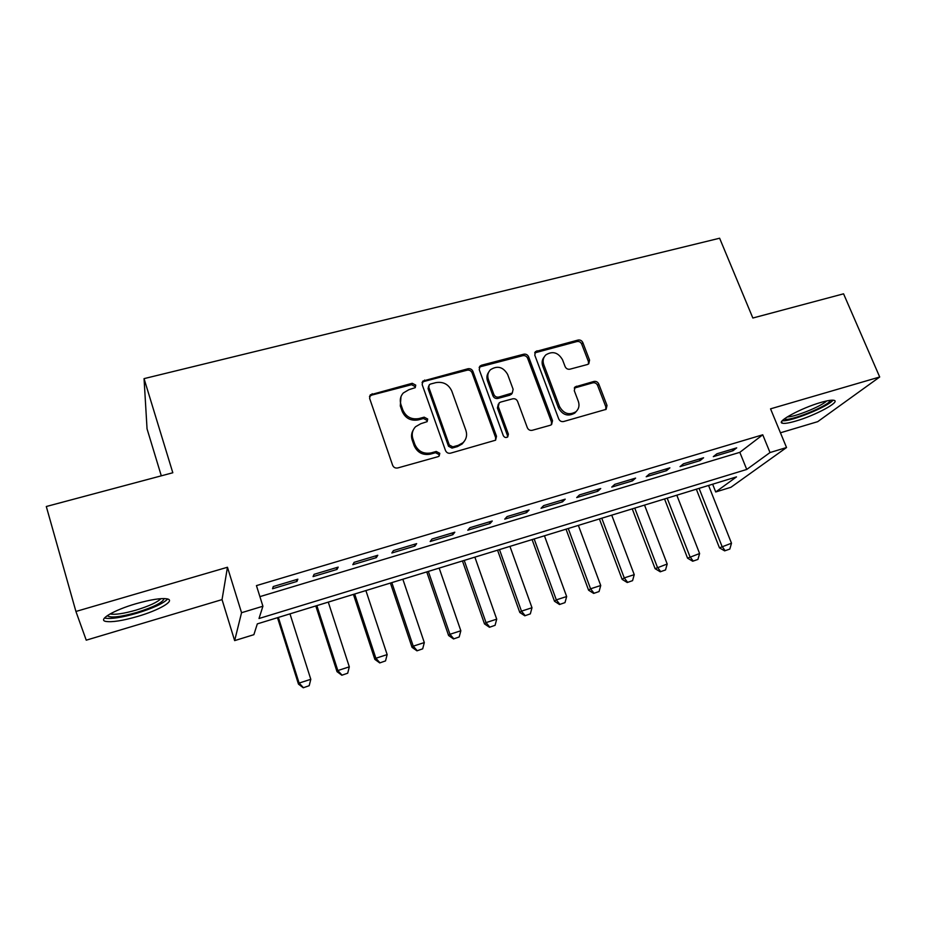 <?xml version="1.0" encoding="UTF-8"?>
<svg xmlns="http://www.w3.org/2000/svg" width="926" height="926" viewBox="0 0 926 926"><rect width="100%" height="100%" fill="white"/><g stroke="black" fill="none" stroke-linecap="round" stroke-linejoin="round"><path stroke-width="1.39" d="M415.739 385.135L412.232 383.283L370.331 394.823L369.624 398.388L392.624 465.269C393.631 467.48 395.344 468.371 397.752 467.954L438.079 456.668L439.155 456.067L439.792 453.323L436.25 451.46L431.076 452.907C423.506 454.226 418.089 451.379 414.836 444.364L412.892 438.808C411.468 434.178 412.348 430.162 415.531 426.736L420.821 423.703L427.129 421.654L427.696 419.027L424.177 417.175L419.015 418.564C411.468 419.814 406.074 416.978 402.856 410.044L400.935 404.546C399.569 400.159 400.356 396.305 403.296 392.971L408.875 389.707L415.23 387.658L415.739 385.135M415.195 387.693L415.056 386.559L411.561 384.707L371.604 395.136L369.462 396.617M439.109 456.113L439.04 454.562L435.498 452.71L430.347 454.145L431.076 452.907M427.083 421.7L426.979 420.358L423.46 418.506L418.32 419.895L419.015 418.564M820.795 402.463C801.221 408.019 775.745 421.874 782.273 423.182C784.415 423.784 788.975 423.055 795.966 421.006C814.822 415.624 840.449 401.965 834.222 400.379C832.185 399.777 827.717 400.472 820.795 402.463M135.937 603.74C113.852 610.095 97.462 619.841 105.738 621.404C111.953 622.411 122.591 620.756 137.661 616.427C158.971 610.234 175.523 600.673 167.432 598.925C161.61 597.86 151.112 599.469 135.937 603.74M587.454 364.508L588.762 363.814L589.561 360.11L582.836 342.608C581.817 340.571 580.232 339.726 578.055 340.062L535.541 351.556L534.788 355.179L558.725 418.934C559.755 421.052 561.387 421.909 563.61 421.527L606.113 409.35L607.016 405.461L598.763 384.012C597.733 381.94 596.136 381.084 593.96 381.443L575.127 386.906L574.282 390.691L578.345 401.386C579.699 405.507 578.9 408.956 575.937 411.734C569.189 415.519 563.726 413.806 559.547 406.572L543.77 364.67C542.497 360.839 543.18 357.586 545.819 354.901C552.579 350.78 558.135 352.389 562.499 359.716L565.126 366.615C566.145 368.687 567.754 369.543 569.941 369.185L587.454 364.508M770.015 452.548L786.533 447.536L730.95 487.273L715.717 491.972L736.494 476.89L257.312 623.881L253.874 634.68L234.648 640.618L241.547 612.711L262.915 606.229L259.014 618.51L746.75 469.447L770.015 452.548L762.746 434.792L256.444 585.614L262.915 606.229M75.92 611.461L86.234 640.179L222.043 599.608L227.46 567.256L75.92 611.461L46.3 506.51L172.815 472.758L144.051 378.63L719.618 238.225L752.85 318.023L843.563 293.82L879.7 376.998L770.548 408.841L786.533 447.536M227.46 567.256L241.547 612.711M472.908 371.372C471.901 369.266 470.258 368.398 467.977 368.756L422.904 381.049L422.187 384.637L445.499 450.522C446.517 452.698 448.207 453.59 450.545 453.173L495.595 440.197L496.51 436.285L472.908 371.372L472.075 372.808C471.068 370.713 469.436 369.844 467.155 370.192L423.911 381.477L422.048 382.646M481.566 365.214L523.757 354.207C525.98 353.859 527.6 354.727 528.607 356.799L552.521 420.67L551.595 424.571L550.31 425.254L532.253 430.301C529.985 430.694 528.341 429.826 527.322 427.696L517.611 401.433C516.592 399.314 514.96 398.446 512.703 398.817L500.619 402.092L499.16 402.891L498.315 406.676L508.386 434.178L507.737 436.922C505.897 437.998 504.415 437.558 503.293 435.602L479.251 369.705L479.992 366.094L481.566 365.214L480.71 366.661L522.796 355.677L523.757 354.207M780.444 432.789L817.704 421.666L879.7 376.998M297.848 579.19L273.274 586.54L272.545 588.751L296.945 581.435L297.848 579.19M338.198 567.117L314.076 574.328L313.057 576.609L336.995 569.432L338.198 567.117M377.785 555.264L354.114 562.348L352.818 564.686L376.315 557.649L377.785 555.264M416.654 543.631L393.423 550.588L391.848 552.996L414.917 546.074L416.654 543.631M454.805 532.218L432.002 539.036L430.162 541.513L452.826 534.719L454.805 532.218M492.273 521.002L469.876 527.704L467.792 530.228L490.039 523.56L492.273 521.002M529.07 509.995L507.078 516.581L504.739 519.15L526.605 512.599L529.07 509.995M565.219 499.172L543.608 505.642L541.05 508.281L562.522 501.846L565.219 499.172M600.719 488.546L579.491 494.901L576.701 497.586L597.802 491.266L600.719 488.546M635.606 478.117L614.748 484.356L611.75 487.088L632.481 480.872L635.606 478.117M669.892 467.85L649.392 473.985L646.186 476.763L666.558 470.651L669.892 467.85M703.586 457.768L683.446 463.799L680.031 466.623L700.068 460.616L703.586 457.768M259.905 596.633L739.828 452.339L762.746 434.792M713.309 456.645L732.998 450.742L736.714 447.86L716.909 453.786L713.309 456.645M144.051 378.63L147.049 428.865L161.298 475.825M712.638 484.205L715.717 491.972M222.043 599.608L234.648 640.618M739.828 452.339L746.75 469.447M296.945 581.435L296.366 579.63M336.995 569.432L336.416 567.65M376.315 557.649L375.725 555.878M414.917 546.074L414.316 544.338M452.826 534.719L452.212 532.994M490.039 523.56L489.437 521.859M526.605 512.599L525.991 510.92M562.522 501.846L561.897 500.167M597.802 491.266L597.177 489.611M632.481 480.872L631.856 479.24M666.558 470.651L665.933 469.042M700.068 460.616L699.431 459.018M732.998 450.742L732.362 449.156M400.993 396.629L400.287 405.924L400.935 404.546M418.32 419.895C410.785 421.145 405.414 418.32 402.208 411.41L400.287 405.924M413.181 430.15C411.375 433.241 411.051 436.551 412.209 440.093L412.892 438.808M430.347 454.145C422.788 455.465 417.383 452.629 414.142 445.637L412.209 440.093M495.56 440.22L495.607 437.558L472.075 372.808M430.497 384.047L429.317 384.718L428.796 387.253L449.284 444.989L452.814 446.853L458.22 445.348L462.988 442.709C466.426 439.26 467.387 435.127 465.871 430.312L451.795 391.073C448.578 384.267 443.276 381.454 435.868 382.635L430.497 384.047M428.68 385.968L428.078 388.665L428.796 387.253M464.343 441.227L462.167 443.971L457.409 446.598L452.015 448.103L448.497 446.251L428.078 388.665M551.398 424.721L551.468 421.967L527.635 358.258C526.628 356.186 525.019 355.329 522.796 355.677M498.315 404.153L497.412 408.019L507.436 435.451L508.386 434.178M507.494 437.107L507.436 435.451M507.633 374.417C503.142 366.87 497.401 365.319 490.421 369.763C487.84 372.495 487.169 375.736 488.384 379.51L493.847 394.453C494.866 396.571 496.51 397.439 498.778 397.069L512.298 393.018L513.12 389.279L507.633 374.417M488.673 372.183C486.81 374.798 486.428 377.704 487.504 380.922L488.384 379.51M512.171 393.203L509.913 395.182L497.875 398.435C495.607 398.805 493.963 397.937 492.956 395.83L487.504 380.922M480.71 366.661L479.147 367.541M544.199 356.985C542.057 359.612 541.571 362.656 542.752 366.106L543.77 364.67M576.354 411.352L574.826 413.042C568.089 416.827 562.638 415.114 558.471 407.903L542.752 366.106M605.754 409.605L605.824 406.78L597.594 385.39C596.575 383.318 594.978 382.473 592.814 382.832L574.282 388.075M588.461 364.045L588.427 361.545L581.713 344.09C580.706 342.053 579.12 341.208 576.956 341.544L534.707 352.887M277.499 617.688L298.461 684.106L299.098 683.075L310.8 679.302L289.977 613.857M303.242 687.775L309.191 685.703L303.242 687.775L298.461 684.106M278.356 617.422L299.098 683.075L303.358 687.601M310.8 679.302L309.191 685.703M164.122 598.566C162.941 602.432 153.774 607.074 136.643 612.48C120.588 616.971 110.854 618.093 107.439 615.836L107.323 615.616M110.125 613.903L110.46 614.007C115.414 614.864 123.934 613.568 136.006 610.13C149.063 606.102 157.374 602.282 160.927 598.659M104.499 617.978L105.02 618.14C111.201 619.17 121.781 617.549 136.747 613.267C153.045 608.232 163.346 603.474 167.675 598.995M782.308 420.705C790.237 422.048 828.075 406.769 832.995 400.171M830.252 400.31C829.974 405.449 787.957 422.418 784.322 418.922M787.262 416.92C794.728 417.128 821.362 406.352 826.675 400.946M315.801 605.94L337.006 671.639L337.828 670.551L349.31 666.836L328.267 602.108M341.833 675.239L347.701 673.202L341.833 675.239L337.006 671.639M316.854 605.616L337.828 670.551L341.972 675.054M349.31 666.836L347.701 673.202M353.431 594.388L374.856 659.381L375.875 658.247L387.149 654.601L365.886 590.568M379.729 662.923L385.529 660.909L379.729 662.923L374.856 659.381M354.67 594.017L375.875 658.247L379.891 662.738M387.149 654.601L385.529 660.909M390.402 583.056L412.047 647.343L413.239 646.163L424.316 642.575L402.845 579.236M416.955 650.828L422.684 648.837L416.955 650.828L412.047 647.343M391.825 582.616L413.239 646.163L417.151 650.631M424.316 642.575L422.684 648.837M426.747 571.909L448.589 635.514L449.943 634.287L460.835 630.768L439.167 568.089M453.532 638.94L459.192 636.972L453.532 638.94L448.589 635.514M428.333 571.411L449.943 634.287L453.763 638.743M460.835 630.768L459.192 636.972M462.456 560.948L484.495 623.893L486.023 622.619L496.718 619.158L474.864 557.139M489.472 627.272L495.074 625.316L489.472 627.272L484.495 623.893M464.215 560.415L486.023 622.619L489.727 627.052M496.718 619.158L495.074 625.316M497.563 550.183L519.787 612.468L521.465 611.148L531.987 607.745L509.948 546.386M524.799 615.79L530.332 613.869L524.799 615.79L519.787 612.468M499.484 549.593L521.465 611.148L525.088 615.57M531.987 607.745L530.332 613.869M532.091 539.592L554.489 601.24L556.318 599.874L566.654 596.529L544.442 535.795M559.524 604.504L564.999 602.606L559.524 604.504L554.489 601.24M534.163 538.955L556.318 599.874L559.836 604.284M566.654 596.529L564.999 602.606M566.029 529.174L588.589 590.198L590.568 588.797L600.731 585.51L578.368 525.389M593.67 593.416L599.076 591.54L593.67 593.416L588.589 590.198M568.251 528.503L590.568 588.797L593.994 593.184M600.731 585.51L599.076 591.54M599.411 518.942L622.133 579.352L624.251 577.905L634.241 574.664L611.727 515.157M627.226 582.512L632.574 580.648L627.226 582.512L622.133 579.352M601.773 518.213L624.251 577.905L627.585 582.269M634.241 574.664L632.574 580.648M632.25 508.872L655.11 568.668L667.195 564.003L644.531 505.098M660.238 571.793L665.528 569.953L660.238 571.793L655.11 568.668M634.75 508.096L657.367 567.187L660.62 571.539M667.195 564.003L665.528 569.953M664.544 498.964L687.555 558.17L699.605 553.528L676.813 495.202M692.706 561.237L697.938 559.42L692.706 561.237L687.555 558.17M667.183 498.153L689.939 556.653L693.111 560.994M699.605 553.528L697.938 559.42M696.329 489.217L719.467 547.845L731.494 543.215L708.564 485.455M724.641 550.866L729.815 549.072L724.641 550.866L719.467 547.845M699.095 488.361L721.979 546.282L725.058 550.611M731.494 543.215L729.815 549.072M411.561 384.707L412.232 383.283M435.498 452.71L436.25 451.46M423.46 418.506L424.177 417.175M402.208 411.41L402.856 410.044M414.142 445.637L414.836 444.364M371.604 395.136L372.171 393.724M495.607 437.558L496.51 436.285M423.911 381.477L424.617 380.054M467.155 370.192L467.977 368.756M448.497 446.251L449.284 444.989M452.015 448.103L452.814 446.853M457.409 446.598L458.22 445.348M527.635 358.258L528.607 356.799M551.468 421.967L552.521 420.67M497.412 408.019L498.315 406.676M492.956 395.83L493.847 394.453M497.875 398.435L498.778 397.069M509.913 395.182L510.851 393.816M558.471 407.903L559.547 406.572M575.324 387.589L576.423 386.211M592.814 382.832L593.96 381.443M597.594 385.39L598.763 384.012M605.824 406.78L607.016 405.461M535.992 352.239L536.987 350.769M576.956 341.544L578.055 340.062M581.713 344.09L582.836 342.608M588.427 361.545L589.561 360.11M782.273 423.182L781.637 421.643M369.763 396.235L370.331 394.823M422.21 382.473L422.904 381.049M462.167 443.971L462.988 442.709M511.349 394.395L512.298 393.018M479.159 367.529L479.992 366.094M574.826 413.042L575.937 411.734M574.433 387.774L575.127 386.906M534.777 352.679L535.541 351.556"/></g></svg>
